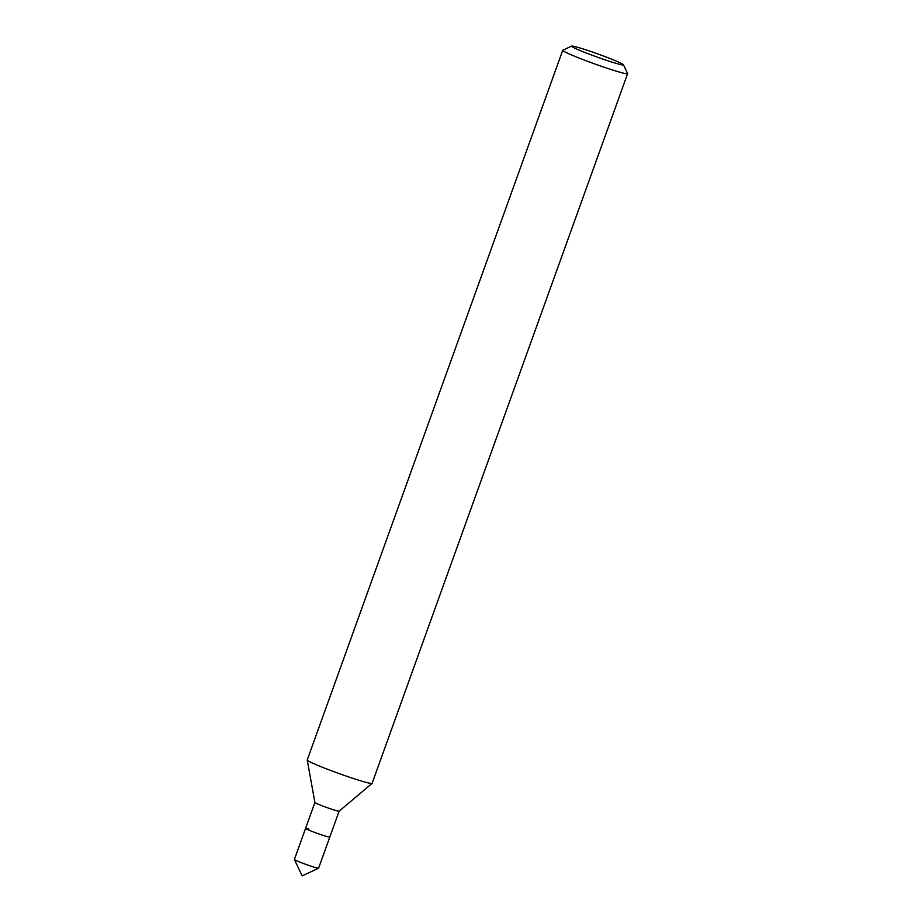 <?xml version="1.0" encoding="UTF-8"?>
<svg xmlns="http://www.w3.org/2000/svg" width="922" height="922" viewBox="0 0 922 922"><rect width="100%" height="100%" fill="white"/><g stroke="black" fill="none" stroke-linecap="round" stroke-linejoin="round"><path stroke-width="1.38" d="M578.578 47.575A27.579 1.59 -160.2 0 1 606.607 57.199A27.579 1.59 -160.2 0 1 623.445 64.759A27.579 1.59 -160.2 0 1 616.426 63.457A27.579 1.59 -160.2 0 1 587.014 53.292A27.579 1.59 -160.2 0 1 571.628 46.1A27.579 1.59 -160.2 0 1 578.578 47.575M623.445 64.759L627.594 73.541A34.471 1.982 -160.2 0 1 627.605 73.668A34.471 1.982 -160.2 0 1 618.823 71.916A34.471 1.982 -160.2 0 1 582.923 59.55A34.471 1.982 -160.2 0 1 562.731 50.307A34.471 1.982 -160.2 0 1 562.823 50.226L571.628 46.1M627.605 73.668L372.108 783.343A34.471 1.982 -160.2 0 1 372.073 783.4A34.471 1.982 -160.2 0 1 363.326 781.591A34.471 1.982 -160.2 0 1 327.921 769.421A34.471 1.982 -160.2 0 1 307.233 760.051A34.471 1.982 -160.2 0 1 307.233 759.982L562.731 50.307M372.073 783.4L339.112 811.199A12.873 0.738 -160.2 0 1 339.112 811.199A12.873 0.738 -160.2 0 1 335.85 810.519A12.873 0.738 -160.2 0 1 322.631 805.978A12.873 0.738 -160.2 0 1 314.909 802.486A12.873 0.738 -160.2 0 1 314.909 802.451M339.123 811.187L329.799 837.084A12.873 0.738 -160.2 0 1 326.526 836.427A12.873 0.738 -160.2 0 1 313.123 831.805A12.873 0.738 -160.2 0 1 305.585 828.359A12.873 0.738 -160.2 0 1 308.858 829.016M329.799 837.084A12.873 0.738 -160.2 0 1 326.526 836.427A12.873 0.738 -160.2 0 1 313.123 831.805A12.873 0.738 -160.2 0 1 305.585 828.359L294.395 859.454A12.873 0.738 -160.2 0 1 294.395 859.454A12.873 0.738 -160.2 0 0 302.255 863.027A12.873 0.738 -160.2 0 0 315.336 867.521A12.873 0.738 -160.2 0 0 318.574 868.201A12.873 0.738 -160.2 0 0 318.609 868.167L329.799 837.084M307.233 760.051L314.909 802.486L305.585 828.359M294.395 859.5L302.151 875.9L318.574 868.201"/></g></svg>
